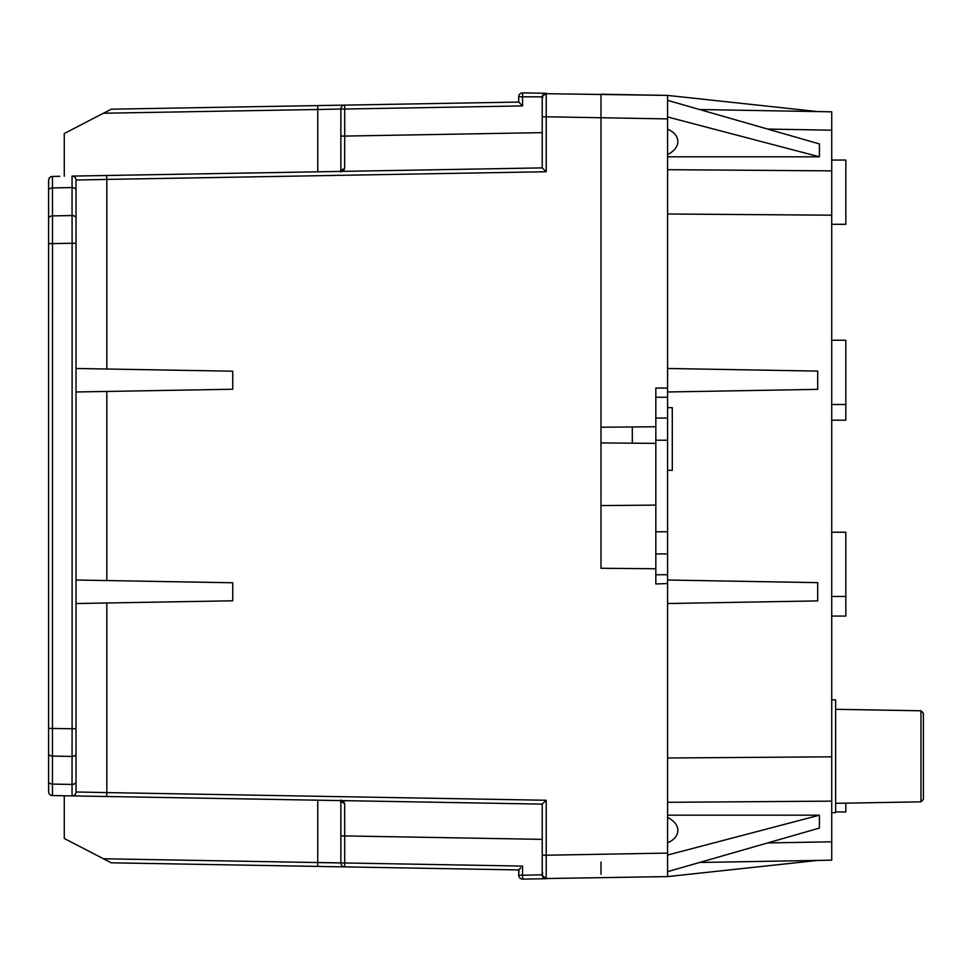 <?xml version="1.0" encoding="UTF-8"?>
<svg xmlns="http://www.w3.org/2000/svg" width="972" height="972" viewBox="0 0 972 972"><rect width="100%" height="100%" fill="white"/><g stroke="black" fill="none" stroke-linecap="round" stroke-linejoin="round"><path stroke-width="1.46" d="M667.582 470.327L672.284 470.327L672.284 407.645L667.582 407.645M545.025 878.554L667.582 876.598L667.582 388.059L667.582 391.983L817.707 389.359L817.707 371.097L667.582 368.473L667.582 95.402L544.417 93.677A3.912 3.912 163.8 0 1 546.203 93.288L522.693 92.875L522.559 96.787L518.708 96.787L518.708 102.072L344.513 105.122M667.582 368.473L667.582 388.059L655.833 388.059L655.833 583.941L667.582 583.552M600.988 862.091L600.988 874.29M600.988 568.268L655.833 568.754L600.988 568.268L600.988 442.904L655.833 443.39M632.322 443.183L632.322 426.963L600.988 427.23L600.988 505.586L655.833 505.112M600.988 94.308L600.988 427.23L600.988 109.909L600.988 117.746L667.582 118.9L667.582 116.956L819.42 156.808L667.582 156.808M600.988 104.004L600.988 105.45M600.988 112.23L600.988 117.746L546.203 116.786L546.203 93.288L544.466 93.652M632.322 426.963L655.833 426.757M667.582 875.444L667.582 876.598L817.707 860.414L831.728 860.171L831.728 111.829L699.561 109.52L817.707 111.586L667.582 95.402L600.988 94.235M320.128 866.453L317.759 866.417L317.759 862.504L340.856 862.966L317.759 862.504L340.856 862.966L317.759 862.504L340.856 862.966L317.759 862.504L340.856 862.966L317.759 862.504L340.856 862.966L317.759 862.504L340.856 862.966L317.759 862.504L340.856 862.966L317.759 862.504L340.856 862.966L317.759 862.504L340.856 862.966L340.856 835.92L340.856 862.966L317.759 862.504L344.708 862.966L344.708 866.89A3.912 3.912 0 0 1 340.856 862.966L340.856 800.661L340.856 862.966L103.445 858.762L111.27 862.808L518.708 869.928L518.708 875.213L522.559 875.213L522.693 879.125A3.912 3.912 0 0 1 520.093 878.19A3.912 3.912 0 0 0 522.693 879.125L546.203 878.712C537.929 871.677 544.15 876.987 542.218 871.592L542.218 855.214L546.203 855.214L546.203 878.712L546.203 855.214L667.582 853.1L667.582 855.044L819.42 815.192L667.582 815.192M667.582 603.527L817.707 600.903L817.707 582.641L667.582 580.017M667.582 116.956L667.582 100.335L819.42 143.941L819.42 156.808M699.561 862.48L831.728 860.171M831.728 841.813L831.728 850.767L831.728 841.813L767.625 842.931M831.728 160.052L845.834 160.052L845.834 224.301L831.728 224.301L831.728 340.261L845.834 340.261L845.834 420.183L831.728 420.183L831.728 532.231L845.834 532.231L845.834 616.066L831.728 616.066L831.728 699.901L835.641 699.901L835.641 812.726L831.728 812.726M767.625 129.069L831.728 130.187L831.728 121.233M667.582 871.665L819.42 828.059L819.42 815.192M667.582 842.736A20.254 14.325 1.4 0 0 674.179 822.13A23.51 23.51 0 0 0 667.582 817.403M920.97 710.787L923.4 713.217L923.4 799.409L920.97 801.839L920.97 710.787L835.641 709.305M667.582 129.264A20.254 14.325 -1.4 0 1 674.179 149.87A23.51 23.51 0 0 1 667.582 154.597M835.641 811.948L845.834 811.948L845.834 803.151M48.6 218.651L48.6 241.153M83.932 796.104L52.452 795.558L52.512 243.608L72.11 243.267L72.062 215.553L52.464 215.905A3.912 2.77 0 0 0 48.6 218.676L48.6 243.608L52.512 243.608L52.452 176.442A3.912 3.912 10.7 0 0 48.6 180.355L48.6 781.318A3.912 2.77 0 0 0 52.464 784.088L72.062 784.428A3.912 2.77 -0 0 0 76.023 781.658L76.023 180.014L106.823 179.407L106.823 368.947M330.115 800.406L323.239 800.284M542.218 854.886L542.218 804.111L339.69 800.576L344.683 803.698L344.708 835.92L340.856 835.92L340.856 800.114L344.683 803.698L344.708 835.92L542.218 839.358L542.218 804.111L106.677 796.505L542.218 804.111L546.203 800.26L106.823 792.593L106.677 796.505L52.452 795.558A3.912 3.912 159.4 0 1 48.6 791.645A3.912 3.912 169.2 0 0 52.427 795.558L52.913 795.57M335.401 171.497L542.218 167.889L542.218 132.642L344.708 136.08L344.683 168.302L344.708 136.08L340.856 136.08L340.856 171.886L340.856 109.034L340.856 171.339M327.345 866.587L333.663 866.696M317.759 866.417L340.735 866.817M330.043 866.635L324.101 866.526L330.043 866.635M344.695 866.89L336.834 866.745M340.856 862.966L340.856 804.707M340.856 811.341L340.856 819.408M340.856 829.809L340.856 835.847M327.345 105.413L344.671 105.11A3.912 3.912 0 0 0 340.856 109.034L317.759 109.496L340.856 109.034A3.912 3.912 0 0 1 344.708 105.11L344.708 109.034L340.856 109.034M340.735 105.183L342.679 105.146M327.37 105.413L333.675 105.304M322.036 105.511L111.27 109.192L103.445 113.238L317.759 109.496L317.759 105.584L320.238 105.535M333.36 105.316L344.185 105.122M341.087 105.17L339.07 105.207L341.087 105.17M64.273 133.516L103.445 113.238L64.273 133.516L103.445 113.238L64.273 133.516L103.445 113.238L64.273 133.516L103.445 113.238L64.273 133.516L103.445 113.238L64.273 133.516L64.273 176.236M518.708 102.072L518.708 96.787L518.708 102.072L522.559 105.924L344.708 109.034L344.708 136.08M340.917 171.339L342.071 169.493M344.185 170.015L342.557 171.06M372.191 170.853L341.184 171.4M342.411 800.904L344.173 801.961M518.878 876.331A3.912 3.912 0 0 0 520.093 878.19A3.912 3.912 0 0 1 518.708 875.213L519.036 869.576M520.81 867.814L518.708 869.928L518.708 875.213A3.912 3.912 0 0 0 518.72 875.493M542.23 875.067L542.218 855.214M542.218 857.887L542.218 856.454M76.023 368.473L232.733 371.207L232.733 389.237L76.023 391.983M76.023 603.527L232.733 600.793L232.733 582.763L76.023 580.017M106.823 602.992L106.823 792.593L76.023 791.986L76.023 637.863M76.023 753.677A3.912 2.77 180 0 1 72.062 756.447L72.037 795.898A3.912 3.912 -173.3 0 0 76.023 791.986A3.912 3.912 -173.3 0 1 72.037 795.898A3.912 3.912 0 0 0 76.023 791.986L76.023 781.658M76.023 301.356L76.023 180.014A3.912 3.912 -5.4 0 0 72.037 176.102L106.677 175.495L106.823 179.407L546.203 171.74L542.218 167.889L106.677 175.495L542.218 167.889L542.218 117.053M76.023 730.847L76.023 705.38L76.023 730.847M48.6 776.373L48.6 753.324A3.912 2.77 180 0 0 52.464 756.095L72.062 756.447L72.11 728.733L48.6 728.393L48.6 753.336L48.6 730.847M76.023 190.342L76.023 190.342A3.912 2.77 180 0 0 72.062 187.572L72.037 176.102A3.912 3.912 -5.4 0 1 76.023 180.014M86.496 175.847L72.037 176.102M323.239 171.716L330.115 171.594M340.856 171.886L344.683 168.302L339.69 171.424L341.415 171.218L340.844 171.983M542.218 97.309L542.23 96.884A3.912 3.912 163.8 0 0 542.218 97.188L542.218 116.786L542.218 97.2A3.912 3.912 162.5 0 1 546.203 93.288C537.88 100.116 544.186 96.07 542.218 98.609L542.218 116.786L546.203 116.786L546.203 171.74M543.36 94.43L542.461 95.827M542.23 96.848L522.559 96.787L522.559 105.924M518.708 96.787A3.912 3.912 0 0 1 522.693 92.875A3.912 3.912 0 0 0 518.708 96.787L518.708 96.787M542.485 95.778L543.433 94.357A3.912 3.912 163.8 0 0 542.485 95.778L542.522 95.669M53.253 176.43L52.585 176.442M52.828 795.57L64.273 795.764L64.273 838.484L103.445 858.762M48.6 217.108L48.6 190.682A3.912 2.77 180 0 1 48.6 190.658M542.218 115.546L542.218 151.292L542.218 115.546M655.833 574.756L667.582 574.756M667.582 213.998L831.728 215.189M831.728 756.811L667.582 758.002M831.728 170.865L667.582 169.687M667.582 802.313L831.728 801.135M667.582 397.244L655.833 397.244M655.833 418.057L667.582 418.057M667.582 440.219L655.833 440.219M655.833 531.781L667.582 531.781M667.582 553.943L655.833 553.943M52.452 795.558A3.912 3.912 159.4 0 1 48.6 791.645A3.912 3.912 169.2 0 0 52.427 795.558M344.708 835.92L344.708 862.966L522.559 866.076L522.559 875.213L542.218 874.836M546.203 878.712A3.912 3.912 16.2 0 1 542.218 874.8M106.823 391.437L106.823 580.503M546.203 800.26L546.203 855.214M76.023 728.733L72.11 728.733L72.11 243.267L76.023 243.267M76.023 218.323A3.912 2.77 -0 0 0 72.062 215.553L72.062 187.572L52.464 187.912A3.912 2.77 180 0 0 48.6 190.682L48.697 179.492M372.191 174.778L340.856 175.325M48.6 781.318L48.6 781.318A3.912 2.77 0 0 1 48.6 781.318L48.612 792.01M317.759 862.504L317.759 800.187M317.759 171.813L317.759 109.496M920.97 801.839L835.641 803.322M831.728 596.48L845.834 596.48M831.728 404.51L845.834 404.51M320.055 800.235L326.531 800.345M332.448 800.442L337.491 800.539M339.69 800.576L341.415 800.782L340.844 800.017M340.856 800.114L340.856 833.332M317.759 105.584L344.695 105.11M340.856 169.711L340.856 162.895M340.856 154.147L340.856 143.783M340.856 818.57L340.856 816.213M340.856 802.969L340.856 802.119M59.754 176.309L53.12 176.43M48.6 190.682L48.6 182.651M520.093 878.19A3.912 3.912 0 0 0 522.693 879.125M337.636 171.461L332.57 171.546M326.616 171.655L320.092 171.765M322.157 866.489L328.014 866.599M333.7 866.696L342.703 866.854"/></g></svg>
